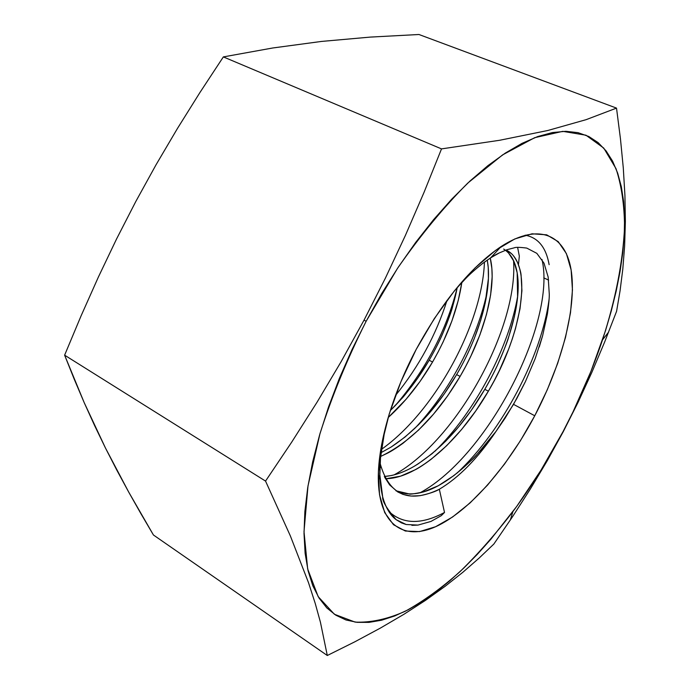 <?xml version="1.0" encoding="UTF-8"?>
<svg xmlns="http://www.w3.org/2000/svg" width="690" height="690" viewBox="0 0 690 690"><rect width="100%" height="100%" fill="white"/><g stroke="black" fill="none" stroke-linecap="round" stroke-linejoin="round"><path stroke-width="1.03" d="M413.983 466.423L413.991 466.414C403.65 472.434 393.766 475.798 384.321 476.488L391.351 475.531C399.959 473.685 408.885 469.804 418.14 463.887L432.035 453.718L445.731 441.134L458.824 426.618L471.305 410.317L484.803 389.315L488.373 391.187C523.322 332.649 533.508 262.605 506.072 250.022L511.04 253.359C512.618 254.334 514.749 257.336 517.44 262.364C519.673 268.099 520.89 272.334 521.079 275.069L521.925 290.68L520.01 308.81L515.499 328.569L512.351 338.781L508.59 349.252L499.396 370.461L494.083 380.94L488.373 391.187L484.803 389.315C490.797 378.793 495.273 370.168 498.232 363.449C504.252 349.528 507.711 340.782 508.634 337.203L514.386 316.71L517.604 297.399L517.172 272.774L513.947 261.424L508.53 252.954L505.477 250.237M456.625 374.592L456.625 374.592C462.757 364.294 468.639 352.262 474.28 338.514L480.689 320.402L485.234 302.927L488.416 278.458L488.235 267.599L487.304 260.061L488.054 265.469C491.056 294.345 478.575 337.151 456.625 374.592L460.109 376.412L456.625 374.592L444.179 394.007L431.819 410.162L418.77 424.54L405.073 437.003L391.083 447.086L381.07 452.649L391.032 447.111C415.949 430.767 437.814 406.591 456.625 374.592M465.733 366.295L460.109 376.412L447.517 396.043L433.501 414.155L418.649 429.982L403.046 443.247C396.526 447.957 391.299 451.286 387.357 453.244L380.647 456.452C410.438 442.186 436.925 415.509 460.109 376.412C484.622 334.71 497.197 286.376 490.254 258.086L491.866 268.565L492.16 276.69L490.642 294.759L486.484 314.399L479.886 334.926L470.942 355.928L465.733 366.295M429.163 360.24L429.163 360.24C435.105 349.804 439.625 340.903 442.739 333.537C448.267 320.108 451.588 311.069 452.683 306.403L457.203 287.644C452.614 311.561 443.273 335.754 429.163 360.24L432.561 362.017L429.163 360.24L417.743 378.111C408.48 390.609 402.977 397.604 401.244 399.096L390.298 410.576C404.901 396.319 417.855 379.543 429.163 360.24M438.098 352.012L432.561 362.017L420.089 381.38L406.143 399.2L388.151 417.579C404.935 402.408 419.736 383.89 432.561 362.017C448.138 334.909 457.901 308.421 461.826 282.555L458.212 300.599L451.907 320.962L443.213 341.766L438.098 352.012M386.219 478.705L385.46 478.713C417.752 478.644 460.359 439.625 488.373 391.187L475.652 411.085L461.584 429.508L446.732 445.645L431.198 459.238C424.73 464.085 419.537 467.527 415.639 469.571L400.554 476.178L386.219 478.705M456.685 288.23L465.474 278.76L456.685 288.23M548.162 277.026L544.005 263.166L536.837 253.351L526.755 248.081C519.699 247.193 515.49 247.115 514.154 247.848L506.934 249.72L499.284 252.928C495.834 254.386 490.357 257.844 482.853 263.295C475.229 269.376 469.433 274.525 465.474 278.76C469.424 274.534 475.22 269.385 482.853 263.295L490.693 257.793L501.138 246.52C540.02 221.447 566.714 235.609 571.51 272.567C576.254 309.819 561.168 365.562 534.759 415.768L513.533 404.349L525.435 381.579L535.25 358.446L542.625 335.711L547.394 313.985C548.705 304.92 549.335 298.33 549.283 294.242L548.179 277.095L544.005 263.166L536.837 253.351L526.755 248.081C519.699 247.193 515.499 247.115 514.154 247.848L506.934 249.72L499.284 252.928L490.693 257.793M387.754 418.951L384.425 432.708L380.492 458.108L379.862 474.936L382.674 496.904C385.701 507.659 390.178 515.24 396.103 519.639L406.16 524.512L417.993 525.09L430.983 521.424L441.298 515.654L444.515 512.463L439.332 489.253C459.031 477.497 477.946 458.186 496.067 431.31L513.533 404.349L534.759 415.768C508.513 465.362 471.736 508.495 438.935 525.15C406.341 541.572 380.018 527.514 378.37 481.784C377.059 447.482 391.221 396.327 416.225 349.347L434.321 318.59L454.27 291.016L475.022 267.953L495.532 250.392L514.818 238.938L532.085 233.798L546.696 234.833L558.21 241.629L566.386 253.584L571.122 269.954L572.45 289.929L570.509 312.699L565.498 337.445L557.667 363.371L547.308 389.721L534.759 415.768L520.364 440.798L504.511 464.111L487.614 485.027L470.14 502.872L452.597 516.991L435.537 526.746L419.572 531.585L405.341 531.024L393.516 524.736L384.718 512.627L379.543 494.834L378.43 471.857L381.648 444.507L389.238 413.966L400.933 381.699L416.225 349.347C442.532 301.22 470.839 266.952 501.138 246.52M445.119 586.319L462.947 572.2L479.119 558.081L493.842 544.056L512.454 516.827L530.317 489.055L547.282 460.696L563.049 431.621C548.015 460.118 531.291 486.778 512.886 511.618C495.8 533.81 478.153 553.846 459.937 571.717C441.557 588.096 423.306 601.292 405.203 611.288C387.392 619.172 370.694 622.777 355.1 622.104L334.383 614.255L318.159 596.609L307.671 568.957L304.005 531.671L307.999 485.915L319.97 433.674C331.83 396.44 347.217 358.981 366.131 321.281L364.035 320.134L341.196 361.56L317.055 402.201L291.775 442.023L265.538 481.085L290.326 535.837L308.534 582.757L315.218 603.396L320.445 622.294L327.293 655.5L354.798 641.821L380.345 628.107L403.909 614.298L425.48 600.369L445.119 586.319L462.947 572.2L479.119 558.081L493.842 544.056L512.454 516.827L530.317 489.055L547.282 460.696L563.23 431.742L578.073 402.305L591.856 372.359L604.664 341.973L616.575 311.337L620.051 290.878L622.794 269.169L624.623 246.106L625.364 221.594L624.933 195.563L623.294 167.981L620.457 138.828L616.515 108.106L586.12 119.663L547.705 130.522L499.681 140.268L441.514 148.893L424.065 192.286L405.392 235.437L385.408 278.105L364.035 320.134L341.196 361.56L317.055 402.201L291.775 442.023L265.538 481.085L290.326 535.837L308.534 582.757L315.218 603.396L320.445 622.294L327.293 655.5L354.798 641.821L380.345 628.107L403.909 614.298M116.55 238.999L135.792 201.514L156.078 164.72L177.485 128.409L199.962 92.477L223.353 56.908L441.514 148.893L223.353 56.908L272.774 47.981L321.471 41.434L370.254 37.096L418.951 34.5L616.515 108.106L418.951 34.5L370.254 37.096L321.471 41.434L272.774 47.981L223.353 56.908L199.962 92.477L177.485 128.409L156.078 164.72L135.792 201.514L116.55 238.999L98.36 277.095L116.55 238.999M81.101 315.813L98.36 277.095L81.101 315.813L64.619 355.169L265.538 481.085L64.619 355.169L81.101 315.813M74.244 379.224L64.619 355.169L84.189 402.615L74.244 379.224M94.573 425.497L84.189 402.615L105.449 447.991L94.573 425.497M116.834 470.166L105.449 447.991L128.694 492.065L116.834 470.166M140.924 513.688L128.694 492.065L153.43 534.991L327.293 655.5L153.43 534.991L140.924 513.688M548.61 280.106L543.789 277.88L548.61 280.106M624.933 195.563L623.294 167.981L620.457 138.828L616.515 108.106L586.12 119.663L547.705 130.522L499.681 140.268L441.514 148.893L424.065 192.286L405.392 235.437L385.408 278.105L364.035 320.134L366.131 321.281L397.526 268.315C420.391 235.445 443.825 207.017 467.829 183.04L502.596 154.888L534.69 137.681L562.773 131.35L585.957 135.206L603.759 148.091L616.023 168.679C621.552 185.662 624.398 205.197 624.562 227.286C622.88 262.131 615.54 299.641 602.543 339.799C592.115 370.832 578.945 401.433 563.049 431.621L578.073 402.305L591.856 372.359L604.664 341.973L616.575 311.337L620.051 290.878L622.794 269.169L624.623 246.106M563.049 431.621L573.088 411.766L590.942 371.375L605.466 330.803L611.34 310.741L616.213 290.982L620.034 271.662L622.734 252.92L624.269 234.885L624.579 217.73L623.622 201.601L621.328 186.68L617.671 173.138L612.608 161.167L606.113 150.938L598.187 142.657L588.812 136.508L578.022 132.661L565.869 131.298L552.405 132.558L537.734 136.551L521.985 143.382L505.313 153.085L487.908 165.652L469.985 181.03L451.786 199.1L433.57 219.67L415.613 242.509L398.208 267.297L381.622 293.69L366.131 321.281L351.986 349.64L339.402 378.327L328.569 406.884L319.617 434.881L312.656 461.895L307.731 487.554L304.868 511.514L304.014 533.508L305.118 553.311L308.076 570.742L312.777 585.689L319.073 598.092L326.81 607.925L335.84 615.204L345.992 619.982L357.11 622.346L369.029 622.38L381.605 620.215L394.697 615.963L408.178 609.77L421.909 601.775L435.787 592.098L449.699 580.885L463.559 568.275L477.273 554.389L490.763 539.356L516.767 506.339L541.02 470.132L563.049 431.621M535.25 358.446L525.435 381.579L516.689 398.734L505.123 418.131L496.075 431.31C477.575 456.409 458.229 474.599 438.047 485.881C421.78 494.54 407.738 496.17 395.913 490.763L409.239 493.936C409.386 494.506 414.06 493.859 423.263 491.996L438.288 485.751L453.839 475.626C466.526 465.112 474.332 457.962 477.239 454.167L496.075 431.31C477.946 458.186 459.031 477.497 439.332 489.253C435.683 491.539 429.24 493.686 420.003 495.696L411.128 496.05L403.089 494.42L397.768 491.961L389.652 484.932L384.623 477.109M380.94 467.415L379.983 463.645M539.269 346.958L542.625 335.711L547.394 313.985C548.705 304.902 549.335 298.322 549.283 294.242M384.425 432.708L380.492 458.108L381.518 445.223L380.492 458.108C379.077 471.736 379.802 484.673 382.674 496.904C382.139 500.888 386.616 508.461 396.103 519.639L401.468 522.882L406.16 524.512M525.125 235.187C538.071 237.55 546.075 247.374 549.136 264.667M549.059 299.426C541.831 355.195 502.587 430.655 456.909 473.228C502.587 430.655 541.831 355.195 549.059 299.426M517.629 247.408L519.329 256.188L517.629 247.408M517.776 295.579C509.151 347.053 475.384 411.533 434.993 451.217C475.384 411.533 509.151 347.053 517.776 295.579M487.347 290.74C478.144 337.212 449.561 392.032 414.38 428.826C449.561 392.032 478.144 337.212 487.347 290.74M457.185 287.739C446.361 330.657 425.73 369.935 395.275 405.582C425.73 369.935 446.361 330.657 457.185 287.739M413.991 466.414C440.565 450.035 464.163 424.341 484.803 389.315C508.418 349.114 521.666 303.005 517.414 274.353C515.628 262.028 511.048 253.592 503.674 249.055M395.508 395.474C418.925 366.519 436.097 334.814 447.025 300.366C436.097 334.814 418.925 366.519 395.508 395.474M381.492 449.345C435.537 411.007 482.284 323.42 484.432 262.114C482.284 323.42 435.537 411.007 381.492 449.345M394.119 474.875C457.798 439.789 518.406 326.361 513.541 260.544C518.406 326.361 457.798 439.789 394.119 474.875M419.994 492.824C489.227 455.271 556.502 320.893 541.986 259.474C556.502 320.893 489.227 455.271 419.994 492.824M411.878 525.34L417.993 525.09L430.983 521.424L441.298 515.654L444.515 512.463C421.426 524.805 402.822 524.426 388.694 511.307C402.822 524.426 421.426 524.805 444.515 512.463L439.332 489.253C407.85 504.304 387.84 494.652 379.302 460.282M498.87 248.029L499.655 248.124M510.341 520.01L512.886 511.618M608.597 332.123L602.543 339.799M379.862 474.936L378.37 481.784M519.329 256.188L518.432 264.727"/></g></svg>
